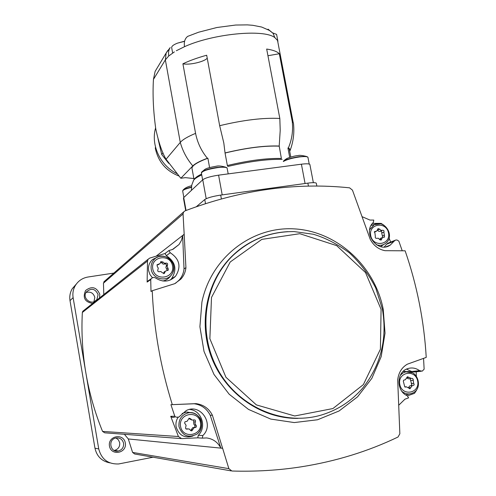 <?xml version="1.0" encoding="UTF-8"?>
<svg xmlns="http://www.w3.org/2000/svg" width="496" height="496" viewBox="0 0 496 496"><rect width="100%" height="100%" fill="white"/><g stroke="black" fill="none" stroke-linecap="round" stroke-linejoin="round"><path stroke-width="0.74" d="M155.595 127.918C150.586 145.21 160.431 165.968 177.413 173.867M158.075 139.054L161.708 154.461L168.702 163.345M161.708 154.461L163.01 152.855M194.779 178.641L185.405 177.655L180.823 178.262L166.061 159.241C162.049 152.464 158.615 142.315 155.756 128.805C153.307 111.104 152.539 94.637 153.444 79.397L155.124 71.412L156.445 69.192M166.061 159.241L180.271 142.408L165.36 59.867L166.148 53.035L167.797 50.431M289.714 151.379L289.881 149.296L288.97 148.273L287.922 147.975L289.707 157.393M289.596 150.753L289.273 149.06L287.922 147.975M180.823 178.262L192.808 165.924C195.126 163.575 199.987 161.026 207.396 158.274L207.886 158.212C196.075 162.676 190.836 166.358 192.169 169.254L194.066 179.707M277.537 40.436L274.846 37.615L273.036 33.275L269.415 30.43L261.64 27.032L252.786 25.302L247.368 24.881L235.674 25.036L216.913 27.503L198.586 32.228L187.686 36.375C184.884 38.558 183.824 41.993 184.512 46.692L176.322 50.741M273.036 33.275L268.032 29.159M174.394 51.882L168.745 55.986C168.206 52.626 168.69 49.829 170.196 47.597L166.148 53.035L155.155 71.331M207.886 158.212L209.591 167.555M201.723 174.921C197.464 176.886 194.767 178.659 193.632 180.24L193.198 181.059M293.626 124.88L293.427 122.989L292.262 121.613C293.223 130.795 291.933 139.562 288.393 147.913M207.229 58.199C204.259 61.833 189.348 65.261 182.906 63.804L195.579 133.368C187.779 136.592 182.677 139.605 180.271 142.408C182.72 151.1 186.899 158.937 192.808 165.924M182.906 63.804C189.571 60.624 197.495 57.765 206.683 55.23L219.666 125.699L223.808 142.96L225.054 153.028L227.354 165.509L227.9 166.439C249.383 161.411 267.462 159.055 282.131 159.365M292.262 121.613L279.322 53.729C277.121 51.534 272.905 49.972 266.674 49.048L279.825 118.457C263.364 117.602 243.313 120.013 219.666 125.699M277.946 41.379L277.593 40.492L277.816 41.887M227.354 165.509C248.825 160.425 266.829 158.081 281.368 158.472L279.205 146.035C264.604 145.483 246.599 147.777 225.178 152.904M279.205 146.035L280.209 130.361L279.825 118.457M207.396 158.274C201.37 151.007 197.433 142.705 195.579 133.368M185.702 210.602L183.477 198.251L183.725 197.569L202.752 179.763C205.394 177.897 210.676 176.365 218.587 175.156L301.401 164.195C306.187 163.606 309.008 163.68 309.864 164.418L309.944 164.846M279.037 146.159C264.48 145.588 246.487 147.876 225.054 153.028M196.41 206.658L204.767 199.535C207.44 197.805 212.747 196.323 220.689 195.089L307.861 183.129C312.641 182.509 315.45 182.522 316.293 183.173L316.367 183.557M231.043 470.871L134.639 453.989L132.587 452.414L128.309 438.96L222.63 448.297L228.861 468.652L231.905 471.02C255.781 471.721 278.969 470.307 301.456 466.779C335.817 461.336 368.001 451.416 398.015 437.026L399.85 433.777L397.693 379.992C398.499 372.8 401.698 367.536 407.29 364.207L426.231 357.411C424.099 320.931 417.068 285.398 405.133 250.815L385.008 250.678C378.578 249.42 373.649 245.644 370.239 239.351L352.464 190.154L349.599 187.835C295.523 182.199 240.672 189.869 185.058 210.85L183.65 211.947L183.055 213.962L184.177 234.279L156.122 256.178M153.053 457.213L118.718 463.952C108.14 464.343 101.482 459.327 98.741 448.917L73.117 297.643C72.428 293.272 73.197 289.199 75.411 285.417C78.356 280.761 82.553 277.965 87.997 277.016L113.838 273.085M125.321 442.996C123.665 432.754 107.644 435.792 109.455 446.053C111.141 456.351 127.181 453.208 125.321 442.996M124.391 434.304L128.309 438.96M180.835 438.551L104.743 432.822L102.554 431.415C94.835 412.449 89.268 392.913 85.845 372.806C82.466 352.693 81.294 332.593 82.342 312.492L82.77 311.283L83.694 310.552M110 462.892C101.854 461.354 96.844 456.463 94.972 448.229L70.01 300.632C69.347 296.366 70.097 292.386 72.261 288.697L76.291 284.096M99.547 297.929L99.783 294.24C96.54 287.048 91.803 285.808 85.572 290.513C82.497 297.718 84.853 302.021 92.634 303.428M103.807 294.531L103.453 283.185L104.594 281.182M93.949 301.742L94.81 297.352C93.391 292.938 90.452 291.326 85.994 292.516M98.09 294.643C95.288 288.585 91.363 287.699 86.329 291.97C81.542 298.431 92.268 306.187 96.875 299.609L98.09 294.643M114.136 450.442L114.595 450.368C118.296 449.209 120.001 446.673 119.71 442.767L118.439 439.871L115.959 437.962M123.585 443.25C122.376 439.096 119.666 437.379 115.45 438.092C107.589 440.026 110.503 452.997 118.364 451.025C122.14 449.841 123.882 447.249 123.585 443.25M372.471 223.392L381.12 223.392L383.923 225.209M416.2 371.783L416.33 376.111M389.093 238.08L390.6 242.098M384.257 246.977L386.644 244.206L394.072 241.23L395.473 240.095L396.967 239.983L398.834 241.118L402.231 250.796M423.553 358.372L424.136 369.173L422.232 371.157L419.597 370.673C415.896 368.013 411.953 367.325 407.786 368.609C396.347 371.802 395.957 391.133 407.297 395.752L408.586 397.866L404.959 399.168L398.778 405.182M394.072 241.23L390.259 245.086C377.816 253.946 361.962 232.692 373.364 222.4L373.767 220.063L369.942 220.063L362.13 216.696M416.454 390.402L414.495 393.34L407.489 395.851M206.553 437.937C212.964 438.774 217.713 442.134 220.801 448.018L210.242 415.282L212.393 415.233C208.934 408.524 203.496 404.655 196.081 403.632L170.928 404.699L174.803 416.231L176.049 417.167L178.771 417.124L186.186 410.607C200.477 402.857 214.873 424.464 202.814 435.556L202.312 438.142L206.553 437.937M222.63 448.297L220.801 448.018M170.928 404.699L194.153 403.763C201.426 404.767 206.789 408.605 210.242 415.282M174.629 417.186L172.534 417.421L170.723 416.311L178.417 436.523L181.629 438.607L197.768 437.838L202.312 438.142M170.723 416.311L174.803 416.231M184.177 234.279L185.932 267.648C185.467 272.056 183.768 275.888 180.823 279.149L174.722 283.687L152.235 290.724C153.841 328.898 160.524 366.854 172.292 404.6M152.235 290.724L151.001 291.499L150.728 279.601L151.237 278.702C152.594 277.283 154.132 277.097 155.843 278.144C163.01 282.584 169.551 281.976 175.479 276.322C181.449 266.922 179.701 259.067 170.24 252.749L168.9 250.554L172.899 249.358L179.025 244.534L172.447 249.494M170.271 280.035L171.461 278.845C177.332 269.601 175.621 261.882 166.321 255.676L165.007 253.518L149.78 258.075L148.118 259.259L147.504 261.026L147.126 282.081L150.728 279.601M184.171 234.391L182.664 235.563L184.022 268.863C183.551 273.246 181.871 277.053 178.969 280.296L175.479 283.303M182.664 235.563L181.48 240.324L179.025 244.534M165.007 253.518L168.9 250.554M212.393 415.233L222.58 448.198M193.663 420.038L193.775 424.13L194.587 425.109L195.932 425.134L196.478 425.952L196.174 427.093L195.312 427.422M194.153 403.763L196.081 403.632M184.022 268.863L185.932 267.648M147.126 282.081L149.172 280.128M152.452 277.76L149.966 274.548L148.633 270.723C147.988 266.172 149.339 262.409 152.681 259.42L157.939 256.928M170.934 275.423C169.018 278.485 166.278 280.339 162.713 280.978M386.644 244.206L388.43 242.972M371.262 225.178L374.598 224.502M383.898 244.416L380.581 246.605M189.608 409.454C201.475 410.198 207.142 427.068 198.264 435.296L202.814 435.556M197.768 437.838L198.264 435.296M192.963 436.003C184.5 438.476 178.882 435.389 176.111 426.752C175.572 423.361 176.216 420.23 178.052 417.365M182.113 413.515L186.595 411.984L193.359 413.118M406.491 369.129L411.661 371.516L419.597 370.673M421.098 371.275L414.253 371.988L411.661 371.516M403.341 371.237L406.962 371.659M408.995 394.047L405.778 394.921M165.912 263.147C167.375 263.004 167.896 263.643 167.474 265.056L167.084 266.73L168.032 268.206L168.311 270.06L165.292 271.213L164.523 273.191L162.428 272.837L160.927 271.535L159.445 271.672C157.976 271.814 157.455 271.182 157.883 269.762L158.274 268.076L157.325 266.6L157.015 264.777L160.115 263.543L160.822 261.652L162.942 261.981L164.443 263.283L165.912 263.147L164.746 263.984C166.203 263.841 166.718 264.473 166.296 265.881L167.474 265.056M382.447 230.293C383.768 230.169 384.251 230.77 383.904 232.103L384.543 237.069L382.521 237.503L381.195 240.002L379.539 239.419L378.374 238.254L376.824 238.297C375.497 238.421 375.013 237.82 375.367 236.48L374.709 231.52L376.78 231.055L378.057 228.6L379.738 229.171L380.897 230.33L382.447 230.293M411.55 378.498L412.337 378.411L413.106 379.087L413.621 383.377L414.141 384.189L413.962 385.132L412.207 385.665L410.012 388.715L406.292 386.806L404.761 386.861L403.335 381.263L403.626 380.172L405.306 379.769L407.445 376.743L411.55 378.498M186.081 428.972L187.172 429.071C185.758 429.145 185.275 428.488 185.715 427.093L186.105 425.345L184.599 423.045L185.014 421.774L187.042 421.315L189.15 418.209L190.786 418.878L191.964 420.069L193.88 419.938C195.3 419.839 195.796 420.49 195.356 421.898L194.971 423.646L195.932 425.134M190.737 430.658L191.363 429.604L192.696 429.654L194.116 427.639L195.12 427.509M192.696 429.654L191.878 430.807L190.303 430.113L189.143 428.935L187.296 429.015M167.338 270.487L165.906 267.549L166.296 265.881M164.746 263.984L163.277 264.12L162.204 263.463L161.789 262.818L162.942 261.981M160.617 262.037L161.789 262.818M159.197 264.213L157.015 265.155L158.143 264.325M165.211 271.318L164.126 272.006L163.562 273.625M192.126 420.124L189.466 418.891L190.786 418.878M188.97 418.308L189.466 418.891M186.037 428.947L187.711 428.848M191.363 429.604L192.777 427.602L195.691 427.434M194.587 425.109L195.145 426.331L194.345 427.397M410.986 385.752L411.779 384.574L410.645 380.525L413.025 380.32M410.217 378.733L410.645 380.525M410.459 378.715L408.84 378.857L406.658 378.02M408.45 387.63L409.832 385.845L410.583 385.789M382.776 237.361L381.697 233.052L383.904 232.103M380.351 231.204C381.61 231.186 382.063 231.799 381.697 233.052M382.267 230.367L379.831 231.396L378.498 231.192L377.549 230.132L379.738 229.171M376.16 231.328L374.269 232.196M379.564 239.469L380.94 238.167M279.322 53.729L267.939 55.738M284.915 159.762L288.164 157.939M184.58 41.329L177.537 43.133C173.228 44.807 171.294 46.426 171.734 47.982L172.645 53.004M276.725 35.055L276.594 34.379L272.645 32.885M159.315 144.51L158.757 141.391M179.019 176.037C166.067 170.996 158.162 161.715 155.304 148.199L155.496 147.083M153.444 79.397L165.36 59.867L168.745 55.986M274.846 37.615C263.934 28.805 212.995 33.685 184.512 46.692M201.568 174.077C197.371 176.117 194.934 177.928 194.258 179.502M98.741 448.917L94.972 448.229M73.117 297.643L70.01 300.632M228.861 468.652L132.587 452.414M178.417 436.523L102.554 431.415M147.504 261.026L82.342 312.492M183.055 213.962L103.453 283.185M201.922 302.033L199.907 326.734L204.011 351.428L213.993 374.449L229.183 394.227L248.539 409.429L270.729 419.07L294.252 422.567L317.539 419.771L339.09 410.967L357.566 396.825L371.864 378.312L381.182 356.636L385.026 333.151L383.222 309.293C374.852 265.986 336.933 231.279 294.469 228.892C252.055 226.219 211.153 257.461 201.922 302.033M250.35 242.482L240.802 248.645L232.103 256.079C206.348 281.12 197.786 323.485 212.145 359.011C226.455 394.556 262.043 418.884 297.966 418.388M287.916 231.657C266.792 232.829 248.397 240.851 232.729 255.719C203.937 283.563 197.191 332.847 218.104 370.066C238.818 407.408 283.656 426.368 321.625 414.954C337.888 409.969 351.571 401.016 362.688 388.089C380.872 365.093 387.444 338.787 382.404 309.169L375.714 287.959C368.968 274.623 360.189 262.917 349.37 252.848C337.144 243.877 325.103 237.677 313.261 234.242L294.171 231.589C270.704 231.372 250.226 239.413 232.729 255.719L232.103 256.079C238.049 250.269 244.64 245.452 251.869 241.626M381.083 309.361L365.515 272.552L336.654 245.619L299.801 233.703L261.838 239.376L230.212 261.993L211.494 297.457L209.87 338.743L225.94 377.264L256.376 404.897L294.705 415.977L332.909 408.555L363.382 384.598L380.407 349.209L381.083 309.361M166.321 255.676L170.24 252.749M151.224 269.291C150.623 265.013 151.888 261.466 155.031 258.658C163.81 250.592 178.535 262.855 172.503 273.16C168.175 282.59 152.582 279.8 151.224 269.291M152.768 268.919C150.443 256.165 170.413 253.189 172.552 265.899C174.945 278.585 154.944 281.709 152.768 268.919M369.712 229.605L374.232 224.676L380.358 223.845M371.138 225.395L374.232 224.676C384.4 218.965 395.2 235.755 386.031 243.003C383.166 245.359 379.911 245.917 376.272 244.689M370.729 235.65C368.299 223.591 386.26 220.918 388.511 232.934C390.991 244.931 373.017 247.746 370.729 235.65M400.322 375.274L403.043 372.918L405.871 371.82L412.412 372.744M403.149 371.417L406.367 371.727C417.868 369.396 423.497 388.728 412.56 393.074C408.834 394.611 405.306 394.066 401.983 391.437M399.788 384.437C397.302 372.081 415.35 368.695 417.663 381.015C420.199 393.309 402.132 396.843 399.788 384.437M178.975 426.647C178.461 419.12 181.747 414.489 188.833 412.753C200.043 410.731 206.485 427.602 196.955 434.081C188.368 438.346 182.373 435.866 178.975 426.647M180.563 426.405C178.176 413.311 198.276 409.547 200.477 422.592C202.926 435.606 182.801 439.543 180.563 426.405M166.854 269.018L168.032 268.206M163.637 273.259L164.802 272.471M194.01 421.891L195.356 421.898M411.24 383.563L413.621 383.377M406.695 377.636L408.822 377.437M405.052 387.023L405.926 386.954M408.537 387.767L410.818 387.605M382.28 236.022L384.487 235.085M374.43 231.806L375.466 231.353M379.849 239.853L381.684 239.091M204.767 199.535L205.505 203.596M220.689 195.089L221.377 198.865M307.861 183.129L308.438 186.149M183.725 197.569L186.043 210.465M202.752 179.763L206.2 198.698M218.587 175.156L222.202 194.885M301.401 164.195L305.077 183.508M191.382 187.395C185.454 188.833 182.559 190.092 182.708 191.183L183.842 197.458M191.406 187.11C187.153 188.102 184.394 189.088 183.123 190.067L182.807 190.427M227.18 168.411L227.106 168.026C226.188 167.109 222.989 166.985 217.508 167.636C207.322 169.31 201.953 171.163 201.413 173.209L202.622 179.881M226.939 167.778L225.413 167.109L217.415 167.35C209.851 168.485 204.687 169.985 201.915 171.845L201.519 172.292M308.004 157.672L307.917 157.232C307.055 156.457 304.234 156.364 299.441 156.947C292.063 158.05 286.725 159.563 283.421 161.473M307.787 157.058L306.274 156.407L299.336 156.668C291.778 157.815 286.44 159.346 283.309 161.274M155.304 148.199L155.676 147.715M289.273 149.06L290.786 157.046M193.632 180.24L191.76 185.027L191.382 190.402M293.427 122.989C294.537 132.643 293.365 141.968 289.912 150.964M277.524 40.356L293.198 122.586M75.411 285.417L72.261 288.697M94.482 301.525L96.875 299.609M114.595 450.368L118.364 451.025M148.118 259.259L82.77 311.283M183.638 211.941L103.881 281.809M178.969 280.296L180.761 279.223M171.461 278.845L175.479 276.322M147.622 281.201L151.237 278.702M385.969 246.779L390.259 245.086M387.488 243.35L394.934 240.362M172.503 273.16C174.716 268.1 173.916 263.5 170.097 259.352C164.474 254.374 156.606 256.413 155.031 258.658L152.681 259.42M196.955 434.081C203.385 429.462 201.853 419.325 199.479 417.502C196.745 413.974 193.198 412.393 188.833 412.753L186.595 411.984M163.965 273.569L164.523 273.191M164.126 272.006L165.292 271.213M167.766 270.432L168.311 270.06M186.198 429.04L187.172 429.071M186.211 428.866L187.519 428.91M190.923 430.764L191.878 430.807M192.777 427.602L194.116 427.639M405.275 387.078L405.716 387.047M404.835 386.911L406.292 386.806M409.578 388.746L410.012 388.715M409.832 385.845L412.207 385.665M380.841 240.151L381.195 240.002M380.32 238.421L382.521 237.503M384.189 237.218L384.543 237.069M316.293 183.173L316.851 186.087M309.864 164.418L313.36 182.671M223.733 142.643L223.795 142.96M191.605 185.746C187.587 186.651 184.76 188.096 183.123 190.067L182.708 191.183M201.339 172.943L201.915 171.845C205.642 169.074 204.054 168.448 216.306 166.216C218.197 165.664 221.228 165.962 225.413 167.109L227.106 168.026L228.191 173.885M283.284 161.231L286.347 158.85C286.093 158.689 292.882 155.949 298.009 155.589C299.144 155.087 301.897 155.36 306.274 156.407L307.917 157.232L309.225 164.064M177.537 43.133L184.617 41.168M276.594 34.379L277.816 40.79"/></g></svg>
